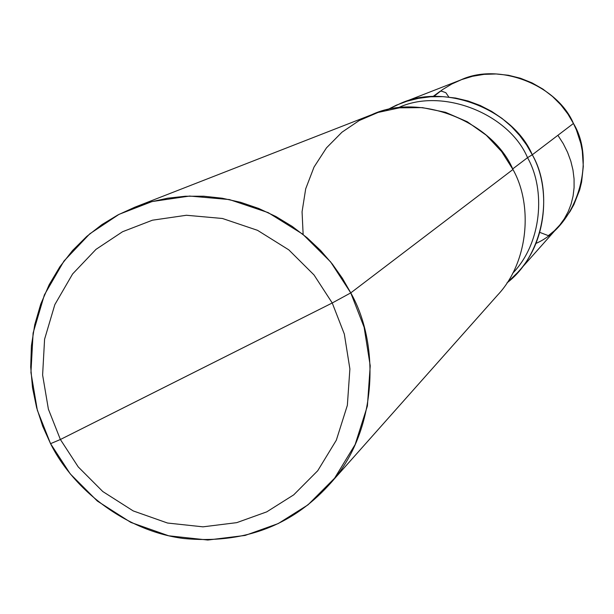 <?xml version="1.0" encoding="UTF-8"?>
<svg xmlns="http://www.w3.org/2000/svg" width="614" height="614" viewBox="0 0 614 614"><rect width="100%" height="100%" fill="white"/><g stroke="black" fill="none" stroke-linecap="round" stroke-linejoin="round"><path stroke-width="0.92" d="M535.922 243.428C576.416 226.175 596.67 161.221 573.445 123.468L532.284 154.782C513.519 110.159 445.265 82.368 400.174 103.597L460.63 79.997C499.259 61.837 557.497 85.453 573.445 123.468L532.284 154.782C554.097 191.952 544.058 254.687 506.987 282.877L517.748 272.416L560.851 223.895L570.061 211.492L573.89 204.608L579.7 189.818L581.596 182.082L583.3 166.371L582.287 150.975L580.852 143.592L576.362 129.792L573.445 123.468L567.881 113.997L560.897 104.902L552.523 96.49L542.853 89.061L532.085 82.905L520.48 78.254L508.377 75.253L496.112 73.972L484.039 74.363L472.481 76.297L461.674 79.59L451.812 84.003L442.533 89.606L433.661 96.605M400.174 103.597L386.628 110.059L396.421 105.147L407.067 101.187L418.487 98.34L430.537 96.782L442.993 96.651L455.603 98.048L468.091 101.003L480.171 105.47L491.576 111.341L502.075 118.448L511.493 126.591L519.697 135.525L526.628 144.996L532.284 154.782C550.965 187.746 547.082 241.448 517.748 272.416M194.761 372.015L332.235 302.978L344.331 334.062L349.888 368.96L347.355 405.332L336.318 440.207L317.737 470.723L293.699 494.869L266.745 511.861L236.766 522.644L202.973 526.835L167.53 523.028L133.223 510.925L102.784 491.53L78.216 466.893L60.387 439.501L332.235 302.978L350.763 292.886L342.389 278.272L332.312 264.028L320.546 250.435L307.138 237.802L292.226 226.42L276.001 216.565L258.717 208.468L240.673 202.321L222.207 198.222L203.656 196.211L185.359 196.242L167.614 198.199L150.683 201.929L134.781 207.217L117.903 214.938L101.97 224.578L86.712 236.451L72.544 250.535L59.903 266.699L49.181 284.696L40.716 304.183L34.745 324.722L31.406 345.828L30.7 366.995L32.511 387.741L36.625 407.65L42.757 426.377L50.563 443.669L60.387 439.501L48.391 409.162L42.612 375.016L44.584 339.227L54.838 304.613L72.605 273.967L95.991 249.368L122.554 231.731L152.425 220.203L186.449 215.261L222.452 218.484L257.535 230.327L288.787 249.852L314.015 274.942L332.235 302.978L314.015 274.942L288.787 249.852L257.535 230.327L222.452 218.484L186.449 215.261L152.425 220.203L122.554 231.731L95.991 249.368L72.605 273.967L54.838 304.613L44.584 339.227L42.612 375.016L48.391 409.162L60.387 439.501L194.761 372.015M532.284 154.782L526.628 144.996L519.697 135.525L511.493 126.591L502.075 118.448L491.576 111.341L480.171 105.47L468.091 101.003L455.603 98.048L442.993 96.651L430.537 96.782L418.487 98.34L407.067 101.187L396.421 105.147L386.628 110.059L396.421 105.147L407.067 101.187L418.487 98.34L430.537 96.782L442.993 96.651L455.603 98.048L468.091 101.003L480.171 105.47L491.576 111.341L502.075 118.448L511.493 126.591L519.697 135.525L526.628 144.996L532.284 154.782C554.097 191.952 544.058 254.687 506.987 282.877C544.058 254.687 554.097 191.952 532.284 154.782L527.533 157.668L512.675 168.934L527.533 157.668L532.284 154.782M397.534 108.072C441.504 86.704 509.083 113.667 527.533 157.668C509.121 113.805 441.834 86.781 397.849 107.949L397.534 108.072M134.781 207.217L371.823 114.665C419.922 92.008 492.873 121.756 512.959 169.487L501.646 151.597L486.296 135.241L467.269 121.749L445.511 112.301L422.401 107.627L399.461 107.834L378.078 112.439L359.205 120.544L341.96 132.21L326.479 147.859L314.038 167.054L305.695 188.82L302.065 211.799L303.139 234.502M512.959 169.487L350.763 292.886L330.624 261.902L302.733 234.172L268.188 212.621L229.406 199.565L189.619 196.058L152.042 201.561L119.062 214.332L89.751 233.85L63.963 261.042L44.385 294.881L33.102 333.08L30.946 372.56L37.331 410.213L50.563 443.669L60.387 439.501L78.216 466.893L102.784 491.53L133.223 510.925L167.53 523.028L202.973 526.835L236.766 522.644L266.745 511.861L293.699 494.869L317.737 470.723L336.318 440.207L347.355 405.332L349.888 368.96L344.331 334.062L332.235 302.978L350.763 292.886C381.762 347.394 375.945 435.503 328.544 485.421C290.921 526.444 242.568 544.134 183.502 538.486C125.118 530.895 73.112 489.12 50.563 443.669L70.226 473.862L97.311 501.032L130.866 522.43L168.704 535.799L207.808 540.028L245.109 535.439L278.219 523.573L307.998 504.846L334.592 478.206L355.153 444.521L367.395 406.007L370.227 365.814L364.117 327.247L350.763 292.886L512.959 169.487C532.944 204.746 528.838 262.132 497.54 295.173L328.544 485.421M512.644 273.337C541.84 243.221 545.984 190.148 527.533 157.668C545.923 190.056 541.886 242.929 512.867 273.084L512.644 273.337M539.798 232.384L548.356 235.646L554.358 230.772L559.715 225.115L564.343 218.737L568.157 211.707L571.089 204.124L573.085 196.066L574.09 187.631L574.067 178.935L572.977 170.07L570.82 161.167L567.574 152.326L563.261 143.661L557.896 135.295M448.88 97.112L445.818 92.668L441.527 91.164L440.192 91.248L432.816 96.644"/></g></svg>
